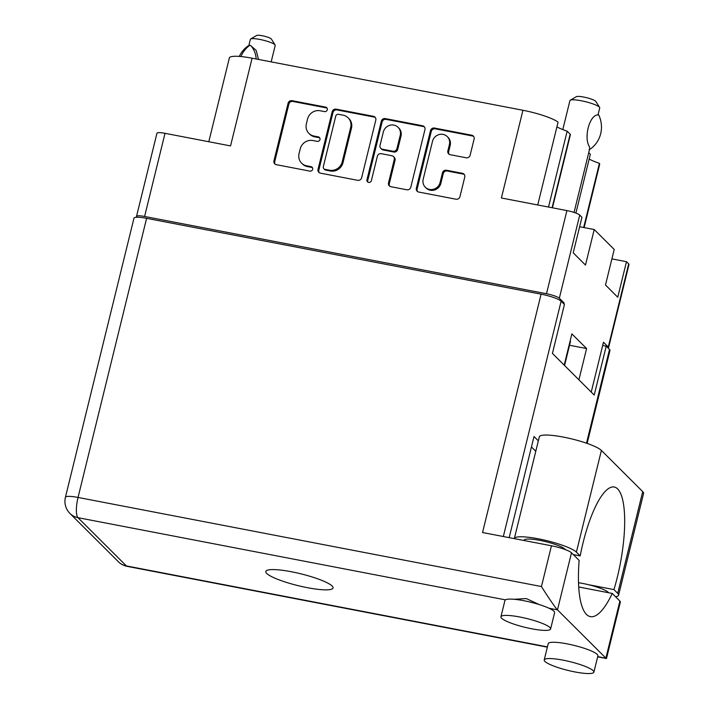 <?xml version="1.0" encoding="UTF-8"?>
<svg xmlns="http://www.w3.org/2000/svg" width="709" height="709" viewBox="0 0 709 709"><rect width="100%" height="100%" fill="white"/><g stroke="black" fill="none" stroke-linecap="round" stroke-linejoin="round"><path stroke-width="1.06" d="M537.723 204.981L558.072 122.125A30.691 5.38 13.8 0 0 522.941 110.276L252.094 58.2L230.549 145.921L165.02 133.319L144.601 216.467A10.91 1.914 -166.2 0 0 136.518 216.378A10.91 1.914 -166.2 0 0 136.81 216.998L137.067 217.255M588.736 152.692L590.34 154.296L575.903 213.081M425.32 187.22L426.1 188A8.951 8.464 -45.1 0 0 430.328 190.225A8.951 8.464 -45.1 0 0 440.883 183.285L440.094 182.505A8.951 8.464 -45.1 0 1 429.539 189.436A8.951 8.464 -45.1 0 1 425.32 187.22A8.951 8.464 -45.1 0 1 423.184 179.253L432.499 141.321A8.951 8.464 -45.1 0 1 438.738 134.666A8.951 8.464 -45.1 0 1 447.282 136.607A8.951 8.464 -45.1 0 1 449.409 144.574L447.858 150.902A3.35 3.164 -45.1 0 0 450.233 154.704L466.194 157.779A3.35 3.164 -45.1 0 0 470.147 155.182L474.117 139.017A3.35 3.164 -45.1 0 0 471.742 135.215L434.44 128.037A3.35 3.164 -45.1 0 0 430.496 130.633L416.343 188.239A3.35 3.164 -45.1 0 0 418.718 192.05L456.02 199.22A3.35 3.164 -45.1 0 0 459.964 196.632L464.758 177.108A3.35 3.164 -45.1 0 0 462.383 173.297L446.422 170.231A3.35 3.164 -45.1 0 0 442.478 172.819L440.094 182.505M368.618 182.417A2.34 2.216 -45.1 0 0 371.374 180.6L377.356 156.281A3.35 3.164 -45.1 0 1 381.3 153.685L391.891 155.723A3.35 3.164 -45.1 0 1 394.266 159.534L388.523 182.895A3.35 3.164 -45.1 0 0 390.898 186.706L406.86 189.773A3.35 3.164 -45.1 0 0 410.812 187.176L424.957 129.57A3.35 3.164 -45.1 0 0 422.582 125.759L385.288 118.589A3.35 3.164 -45.1 0 0 381.336 121.186L366.952 179.749A2.34 2.216 -45.1 0 0 368.618 182.417M522.941 110.276L501.396 197.988L566.916 210.591A10.91 1.914 13.8 0 1 579.74 215.084L581.947 217.282L573.218 252.821L585.492 265.069L594.222 229.521L614.216 249.453L605.486 285L617.761 297.239L626.49 261.692L628.697 263.89A10.91 1.914 13.8 0 1 628.989 264.519L608.57 347.667A10.91 1.914 -166.2 0 0 608.278 347.038L603.474 342.252L591.235 392.095M552.098 207.746L570.169 134.178L567.156 131.174A26.605 4.662 13.8 0 1 556.911 126.858M570.169 134.178A8.526 1.498 13.8 0 1 570.399 134.666L552.435 207.808M589.179 159.029A26.605 4.662 -166.2 0 0 599.424 163.345A30.691 5.38 13.8 0 1 599.654 164.373L584.127 227.58M208.792 141.729L229.37 57.943A30.691 5.38 13.8 0 1 252.094 58.2M562.68 302.743L564.125 303.018L559.321 298.232A10.91 1.914 -166.2 0 0 546.497 293.739L144.601 216.467M564.125 303.018L563.894 303.948M578.916 379.811L586.591 348.562L571.871 333.886L564.196 365.135M594.222 229.521L579.634 226.72M626.49 261.692L611.902 258.891M136.518 216.378L156.946 133.23A10.91 1.914 13.8 0 1 165.02 133.319M361.661 177.729L375.805 120.122A3.35 3.164 -45.1 0 0 373.43 116.311L336.137 109.142A3.35 3.164 -45.1 0 0 332.184 111.73L318.04 169.345A3.35 3.164 -45.1 0 0 320.406 173.147L357.708 180.325A3.35 3.164 -45.1 0 0 361.661 177.729M320.176 110.764L324.518 111.597A2.34 2.216 -45.1 0 0 326.725 107.697A2.34 2.216 -45.1 0 0 325.626 107.121L292.037 100.66A3.35 3.164 -45.1 0 0 288.093 103.257L273.94 160.863A3.35 3.164 -45.1 0 0 276.315 164.674L309.904 171.126A2.34 2.216 -45.1 0 0 312.102 167.227A2.34 2.216 -45.1 0 0 311.003 166.65L306.651 165.817A10.715 10.13 -45.1 0 1 301.609 163.159A10.715 10.13 -45.1 0 1 299.056 153.623L300.235 148.828A10.715 10.13 -45.1 0 1 312.864 140.533L317.215 141.366A2.34 2.216 -45.1 0 0 319.413 137.466A2.34 2.216 -45.1 0 0 318.314 136.881L313.963 136.048A10.715 10.13 -45.1 0 1 308.92 133.389A10.715 10.13 -45.1 0 1 306.368 123.862L307.546 119.059A10.715 10.13 -45.1 0 1 320.176 110.764M308.92 133.389L309.709 134.178A10.715 10.13 -45.1 0 0 314.752 136.837L313.963 136.048M319.759 137.909A2.34 2.216 -45.1 0 0 319.103 137.67L314.752 136.837M301.609 163.159L302.397 163.939A10.715 10.13 -45.1 0 0 307.44 166.597L306.651 165.817M312.447 167.678A2.34 2.216 -45.1 0 0 311.792 167.43L307.44 166.597M327.071 108.14A2.34 2.216 -45.1 0 0 326.406 107.901L292.826 101.449A3.35 3.164 -45.1 0 0 288.882 104.037L274.729 161.652A3.35 3.164 -45.1 0 0 275.172 164.196M375.371 117.57A3.35 3.164 -45.1 0 0 374.219 117.091L336.917 109.922A3.35 3.164 -45.1 0 0 332.973 112.518L318.82 170.125A3.35 3.164 -45.1 0 0 319.263 172.677M338.512 114.291A2.34 2.216 -45.1 0 0 335.747 116.108L323.322 166.677A2.34 2.216 -45.1 0 0 324.988 169.336L329.57 170.222A10.715 10.13 -45.1 0 0 342.199 161.927L350.689 127.354A10.715 10.13 -45.1 0 0 348.137 117.827A10.715 10.13 -45.1 0 0 343.094 115.168L338.512 114.291M323.88 168.76L324.669 169.54A2.34 2.216 -45.1 0 0 325.777 170.125L324.988 169.336M348.137 117.827L348.925 118.607A10.715 10.13 -45.1 0 1 351.478 128.143L342.988 162.707A10.715 10.13 -45.1 0 1 330.359 171.002L325.777 170.125M367.953 182.178A2.34 2.216 -45.1 0 1 367.741 180.538L382.124 121.966A3.35 3.164 -45.1 0 1 386.077 119.378L423.37 126.548L422.582 125.759M424.523 127.017A3.35 3.164 -45.1 0 0 423.37 126.548M393.468 156.556L394.257 157.336A3.35 3.164 -45.1 0 1 395.055 160.314L389.312 183.684A3.35 3.164 -45.1 0 0 389.755 186.228M400.222 135.286A8.951 8.464 -45.1 0 0 398.086 127.319A8.951 8.464 -45.1 0 0 389.542 125.369A8.951 8.464 -45.1 0 0 383.312 132.034L380.024 145.398A3.35 3.164 -45.1 0 0 382.399 149.209L392.99 151.239A3.35 3.164 -45.1 0 0 396.934 148.651L400.222 135.286L401.01 136.075A8.951 8.464 -45.1 0 0 398.875 128.107L398.086 127.319M380.822 148.376L381.61 149.165A3.35 3.164 -45.1 0 0 383.188 149.989L382.399 149.209M401.01 136.075L397.722 149.431A3.35 3.164 -45.1 0 1 393.779 152.027L383.188 149.989M447.282 136.607L448.061 137.395A8.951 8.464 -45.1 0 1 450.197 145.363L448.646 151.682A3.35 3.164 -45.1 0 0 449.089 154.234M464.315 174.556A3.35 3.164 -45.1 0 0 463.172 174.086L447.211 171.011A3.35 3.164 -45.1 0 0 443.258 173.608L440.883 183.285M473.674 136.474A3.35 3.164 -45.1 0 0 472.522 135.995L435.229 128.825A3.35 3.164 -45.1 0 0 431.276 131.422L417.131 189.028A3.35 3.164 -45.1 0 0 417.566 191.581M608.118 348.048A10.91 1.914 -166.2 0 0 608.57 347.667M586.591 348.562L569.522 345.274M567.156 131.174L548.518 207.055M583.667 227.492L599.424 163.345M615.563 596.739A32.401 5.681 13.8 0 0 618.594 595.197A32.401 5.681 13.8 0 0 617.725 593.353L613.941 589.587A74.348 20.419 100.9 0 0 617.344 577.144A74.348 20.419 100.9 0 0 614.224 487.021A74.348 20.419 100.9 0 0 583.028 542.926A74.348 20.419 100.9 0 0 580.184 555.918L573.306 554.598M580.184 555.918L576.399 552.151A32.401 5.681 -166.2 0 0 538.335 538.813A32.401 5.681 -166.2 0 0 514.344 538.548A32.401 5.681 -166.2 0 0 514.326 538.636M576.399 552.151L601.392 450.419A32.401 5.681 -166.2 0 0 563.318 437.081A32.401 5.681 -166.2 0 0 539.336 436.806L514.344 538.548M574.955 671.937A25.577 4.484 -166.2 0 0 593.894 672.159A25.577 4.484 -166.2 0 0 563.15 660.168A25.577 4.484 -166.2 0 0 544.211 659.955A25.577 4.484 -166.2 0 0 574.955 671.937M593.894 672.159L597.9 655.852A25.577 4.484 -166.2 0 0 567.156 643.869A25.577 4.484 -166.2 0 0 548.217 643.648L544.211 659.955M531.67 628.777A25.577 4.484 -166.2 0 0 550.601 628.998A25.577 4.484 -166.2 0 0 519.865 617.007A25.577 4.484 -166.2 0 0 500.926 616.795A25.577 4.484 -166.2 0 0 531.67 628.777M550.601 628.998L554.606 612.691A25.577 4.484 -166.2 0 0 548.979 608.225A25.577 4.484 -166.2 0 0 523.862 600.709A25.577 4.484 -166.2 0 0 505.446 599.858A25.577 4.484 -166.2 0 0 504.932 600.488L500.926 616.795M291.434 571.755A34.617 6.071 -166.2 0 0 265.804 571.463A34.617 6.071 -166.2 0 0 307.414 587.69A34.617 6.071 -166.2 0 0 333.035 587.983A34.617 6.071 -166.2 0 0 291.434 571.755M524.048 540.506L524.128 540.205A21.314 3.74 13.8 0 1 539.904 540.382A21.314 3.74 13.8 0 1 565.321 549.599M578.526 582.763A21.314 3.74 13.8 0 1 583.197 583.542A21.314 3.74 13.8 0 1 588.381 584.668A21.314 3.74 13.8 0 1 608.597 592.733M551.46 545.779A17.051 2.987 13.8 0 1 571.498 552.798L557.478 609.864C556.078 608.792 547.259 595.959 541.446 586.538L551.46 545.779L482.545 532.53L541.091 294.173A17.051 2.987 13.8 0 1 561.129 301.192L564.435 304.489L552.417 353.401L594.213 395.064L606.222 346.152L609.527 349.448A17.051 2.987 13.8 0 1 609.988 350.423L587.149 443.426M548.979 608.225L557.478 609.864L605.885 658.12L619.896 601.064L612.257 593.442A85.266 23.415 100.9 0 1 590.411 616.635A85.266 23.415 100.9 0 1 579.138 560.42L571.498 552.798M514.105 599.282L526.3 598.564L539.168 604.555M619.896 601.064A17.051 2.987 13.8 0 1 620.357 602.03L606.505 658.448L597.722 656.552M612.257 593.442L578.73 586.99M606.222 346.152L602.685 345.478M505.446 599.858L77.972 517.667A17.051 4.679 -79.1 0 1 78.043 497.443A17.051 2.987 -166.2 0 0 65.423 497.293L133.974 218.177A17.051 2.987 13.8 0 1 146.603 218.328L541.091 294.173M509.177 537.652L534.01 436.522L538.344 440.838M531.458 446.936L535.782 451.252M601.392 450.419L642.709 491.621A32.401 5.681 13.8 0 1 643.577 493.464L618.594 595.197M613.941 589.587L588.381 584.668M248.824 45.598L250.366 39.323A12.789 2.242 13.8 0 1 250.658 38.986A12.789 2.242 13.8 0 1 262.676 40.041A12.789 2.242 13.8 0 1 274.862 44.694A12.789 2.242 13.8 0 1 275.101 44.986A12.789 2.242 13.8 0 1 275.207 45.429L271.166 61.869M250.481 45.42L256.135 50.374L258.537 59.441M250.658 38.986L256.711 35.45A7.675 1.347 13.8 0 1 263.925 36.088A7.675 1.347 13.8 0 1 271.237 38.88A7.675 1.347 13.8 0 1 271.379 39.048L275.101 44.986M240.936 56.552A27.456 26.251 -111.7 0 1 249.905 45.261L247.866 46.076A27.456 26.251 68.3 0 0 239.305 56.41M249.249 45.411L250.711 45.491A21.146 20.215 -111.7 0 1 256.153 58.989M570.222 340.595A42.629 7.48 13.8 0 1 570.399 341.729L564.559 365.498M565.02 361.785A42.629 7.48 13.8 0 1 565.153 362.139L564.373 365.321M562.804 129.587L569.912 100.634A15.35 2.694 13.8 0 1 570.266 100.226A15.35 2.694 13.8 0 1 584.686 101.493A15.35 2.694 13.8 0 1 599.309 107.077A15.35 2.694 13.8 0 1 599.601 107.431A15.35 2.694 13.8 0 1 599.725 107.954L598.059 114.734L597.377 114.947L598.724 114.929A27.456 26.251 -111.7 0 1 590.358 149.005L589.684 148.81L589.534 146.878C583.64 138.228 589.144 115.851 597.377 114.947M574.06 212.425L589.684 148.81M570.266 100.226L576.32 96.69A10.227 1.79 13.8 0 1 585.935 97.532A10.227 1.79 13.8 0 1 595.684 101.254A10.227 1.79 13.8 0 1 595.87 101.493L599.601 107.431M597.244 115.009A21.146 20.215 -111.7 0 1 598.059 114.734M590.358 149.005L589.028 149.626M579.74 215.084L559.321 298.232M608.278 347.038L628.697 263.89M546.497 293.739L566.916 210.591M319.103 137.67L318.314 136.881M311.792 167.43L311.003 166.65M274.729 161.652L273.94 160.863M288.882 104.037L288.093 103.257M292.826 101.449L292.037 100.66M326.406 107.901L325.626 107.121M318.82 170.125L318.04 169.345M332.973 112.518L332.184 111.73M336.917 109.922L336.137 109.142M374.219 117.091L373.43 116.311M330.359 171.002L329.57 170.222M342.988 162.707L342.199 161.927M351.478 128.143L350.689 127.354M386.077 119.378L385.288 118.589M389.312 183.684L388.523 182.895M395.055 160.314L394.266 159.534M367.741 180.538L366.952 179.749M382.124 121.966L381.336 121.186M393.779 152.027L392.99 151.239M397.722 149.431L396.934 148.651M448.646 151.682L447.858 150.902M450.197 145.363L449.409 144.574M443.258 173.608L442.478 172.819M447.211 171.011L446.422 170.231M463.172 174.086L462.383 173.297M417.131 189.028L416.343 188.239M431.276 131.422L430.496 130.633M435.229 128.825L434.44 128.037M472.522 135.995L471.742 135.215M146.603 218.328L78.043 497.443L541.446 586.538M65.423 497.293A17.051 17.051 0 0 0 69.943 513.44A17.051 16.121 134.9 0 0 77.972 517.667L126.379 565.924L547.419 646.883M69.943 513.44L118.341 561.696A17.051 16.121 134.9 0 0 126.379 565.924A17.051 4.679 100.9 0 0 127.159 566.367L547.357 647.157M561.129 301.192L503.328 536.527M586.503 443.205L609.527 349.448M617.725 593.353L642.709 491.621M597.652 656.835L606.399 658.51M118.341 561.696A17.051 17.051 0 0 0 127.159 566.367M249.887 45.252L250.596 45.456"/></g></svg>

